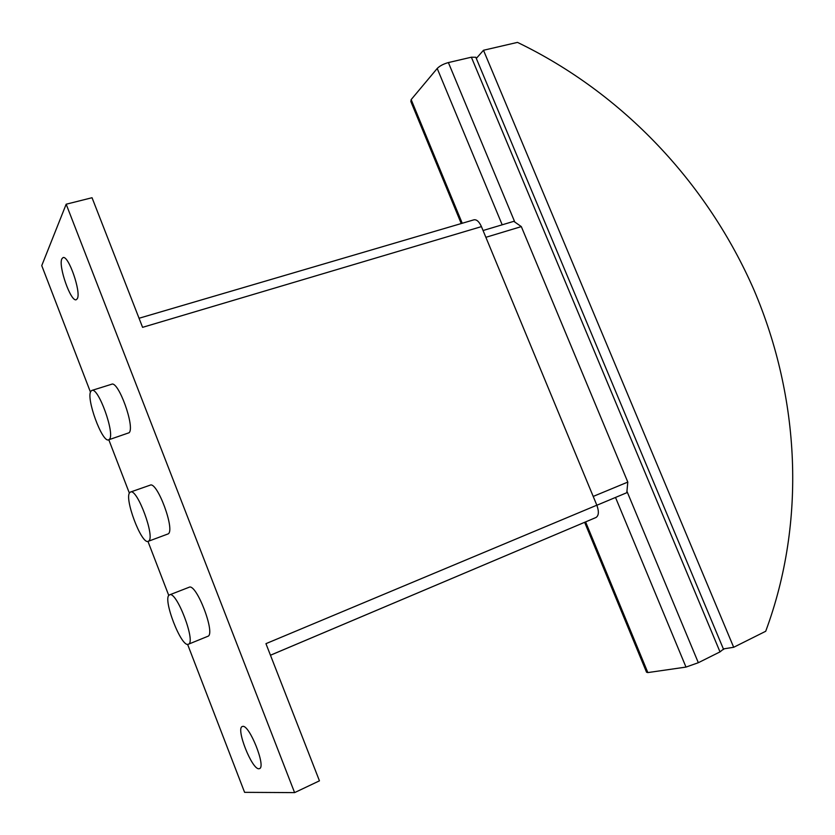 <?xml version="1.0" encoding="UTF-8"?>
<svg xmlns="http://www.w3.org/2000/svg" width="835" height="835" viewBox="0 0 835 835"><rect width="100%" height="100%" fill="white"/><g stroke="black" fill="none" stroke-linecap="round" stroke-linejoin="round"><path stroke-width="1.25" d="M258.986 768.732C252.066 770.016 235.585 728.308 242.275 726.523L242.63 726.419C249.174 724.091 266.323 766.854 259.518 768.607L258.986 768.732M77.29 298.7L76.246 299.713C70.881 302.374 58.053 265.906 61.873 258.808L63.022 257.608C68.397 254.8 81.444 292.386 77.29 298.7M109.437 439.241C115.24 433.96 98.259 386.782 91.86 390.436L90.931 391.208C85.64 397.637 102.256 443.239 108.654 439.815L109.437 439.241M91.86 390.436L111.65 384.246C118.382 380.499 135.249 427.363 129.101 432.739L108.654 439.815M148.651 541.08C155.477 537.5 137.18 488.058 130.511 492.034L129.916 492.42C123.632 497.19 141.543 545.025 148.233 541.32L148.651 541.08M130.511 492.034L150.154 485.166C157.157 481.064 175.371 530.183 168.2 533.878L148.233 541.32M188.386 644.234C196.319 642.533 176.519 590.533 169.609 594.844L169.401 594.948C162.063 597.891 181.414 648.231 188.386 644.234L207.79 636.322C216.077 634.464 196.361 582.83 189.096 587.266L188.877 587.37M270.457 655.224L596.013 517.491C598.831 515.612 599.102 511.511 596.837 505.196L481.44 226.619C479.175 221.661 476.691 219.386 473.967 219.814L139.038 318.26M481.44 226.619L142.587 327.341L92.038 197.728L66.174 204.21L294.598 792.613L319.45 780.829L265.947 643.66L596.837 505.196M294.598 792.613L244.592 792.342L187.593 644.338M168.795 595.532L147.952 541.393M129.394 493.203L108.811 439.774M90.493 392.189L41.75 265.624L66.174 204.21M476.305 58.429L483.486 50.267L733.683 647.282L723.371 648.92M733.683 647.282L765.705 631.27C806.61 521.019 799.721 397.523 754.13 290.309C707.558 183.397 623.087 93.332 517.481 42.387L483.486 50.267M723.454 649.108L720.01 651.884L698.331 662.708L685.994 667.082L647.845 672.582L585.596 521.896M476.148 58.053L475.814 57.26L471.368 57.208L448.385 62.573C443.479 63.93 439.753 65.892 437.206 68.47L411.154 99.605L410.851 101.526L461.244 223.55M584.636 522.303L646.551 672.227L647.845 672.582M596.858 505.248L626.803 492.713L627.805 482.087L521.322 226.609L513.796 221.338L483.068 230.523M593.205 496.428L627.805 482.087M485.876 237.307L521.322 226.609M685.994 667.082L615.499 497.441M502.19 224.813L437.206 68.47M462.235 223.269L411.154 99.605M720.01 651.884L471.368 57.208M698.331 662.708L626.939 491.293M514.798 222.047L448.385 62.573M169.609 594.844L189.096 587.266M270.467 655.235L596.013 517.491M723.621 649.494L475.814 57.26"/></g></svg>
